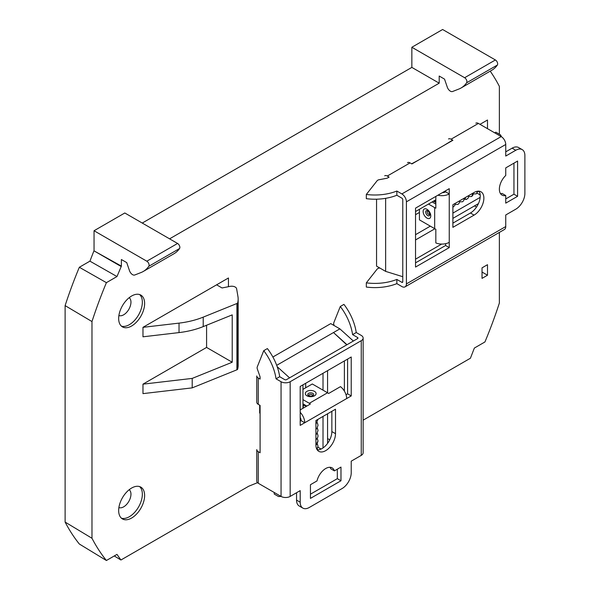<?xml version="1.0" encoding="UTF-8"?>
<svg xmlns="http://www.w3.org/2000/svg" width="590" height="590" viewBox="0 0 590 590"><rect width="100%" height="100%" fill="white"/><g stroke="black" fill="none" stroke-linecap="round" stroke-linejoin="round"><path stroke-width="0.89" d="M478.416 203.639L452.891 218.381M434.882 228.78L415.53 239.946M415.53 234.687L430.324 226.147M452.891 213.115L480.164 197.37M480.186 194.958L477.089 193.173M476.521 207.046L474.515 205.895M415.53 214.694L419.431 212.444M435.826 199.818L415.53 211.537M441.674 244.076L415.53 259.172M494.7 132.839L495.836 132.182L500.512 134.881L501.493 136.769M169.581 238.839L439.196 83.175L439.196 76.036L444.536 79.119L447.301 87.187A4.831 2.788 60 0 0 450.362 91.162A4.831 2.788 60 0 0 452.56 91.509L458.887 89.031A48.328 27.9 60 0 0 461.085 87.976A48.328 27.9 60 0 0 466.609 82.799A3.223 1.859 60 0 0 464.632 77.725L411.857 47.259L442.618 29.5L495.386 59.966A3.223 1.859 -120 0 1 497.37 65.04L466.609 82.799M490.216 71.154A317.162 183.114 -60 0 1 499.361 86.361L499.361 134.225M363.138 420.169L470.414 358.233L474.36 348.063L484.936 341.957A317.162 183.114 -60 0 0 499.361 303.054L499.361 232.416M353.366 341.027L339.87 328.866L330.754 323.608L272.875 357.024M260.094 412.801L259.674 413.044L259.674 405.153M257.491 482.679L248.737 486.219L120.928 560.006L116.982 554.394L106.407 560.5A317.162 183.114 -60 0 1 91.974 538.257L91.974 321.557A317.162 183.114 -60 0 1 106.407 282.654L116.982 276.548L121.385 266.112L94.046 250.875L94.046 230.742L146.822 261.208A3.223 1.859 60 0 1 148.798 266.289A48.328 27.9 60 0 1 143.274 271.459A48.328 27.9 60 0 1 141.076 272.521L134.749 274.999A4.831 2.788 60 0 1 132.551 274.652A4.831 2.788 60 0 1 129.49 270.677L126.732 262.609L121.385 259.519L121.385 266.112M482.03 278.369L487.495 275.213L487.495 264.696L482.03 267.853L482.03 278.369M144.624 495.534A18.364 10.605 120 0 0 140.826 487.126A18.364 10.605 120 0 0 126.673 492.045A18.364 10.605 120 0 0 118.656 510.527A18.364 10.605 120 0 0 122.454 518.935A18.364 10.605 120 0 0 136.607 514.015A18.364 10.605 120 0 0 144.624 495.534M144.624 303.489A18.364 10.605 120 0 0 140.826 295.089A18.364 10.605 120 0 0 126.673 300.008A18.364 10.605 120 0 0 118.656 318.489A18.364 10.605 120 0 0 122.454 326.897A18.364 10.605 120 0 0 136.607 321.97A18.364 10.605 120 0 0 144.624 303.489M487.495 128.679L487.495 120.006L479.987 124.343M452.648 140.125L443.901 145.457M411.643 163.799L418.457 160.148M376.553 199.191L376.553 266.134L385.646 271.385L402.771 276.703M228.455 286.696L228.455 277.979L142.972 327.332L142.972 336.809L179.028 332.59A64.435 37.2 0 0 0 203.218 326.602L232.217 314.876L232.217 362.231L192.207 378.404L142.972 384.156L206.589 347.429L206.589 325.238M216.611 284.822L222.039 287.957L230.137 286.364A4.919 2.839 180 0 1 235.204 287.042A4.919 2.839 180 0 1 236.619 288.768L237.932 296.445A46.219 26.683 180 0 1 238.154 299.071L238.154 365.358A46.219 26.683 0 0 1 237.711 369.045A1.932 1.114 0 0 1 236.907 369.805L192.207 387.873L142.972 393.626L142.972 384.156M143.274 271.459L174.028 253.707A48.328 27.9 -120 0 0 179.559 248.53A3.223 1.859 -120 0 0 177.575 243.456L124.807 212.983L94.046 230.742M94.046 250.875L120.928 266.378M116.982 276.548L89.923 261.156L93.869 250.986M89.923 261.156L79.333 267.27L106.407 282.654M79.333 267.27A316.483 182.723 120 0 0 65.114 305.62L65.114 522.076L91.974 538.257M91.974 321.557L65.114 305.62M65.114 522.076A316.483 182.723 120 0 0 79.333 544.017L106.407 560.5M114.283 555.957L120.928 560.006M142.242 223.057L411.857 67.393L411.857 47.259M487.495 275.213L482.03 272.056M461.085 87.976L491.839 70.217A48.328 27.9 -120 0 0 497.37 65.04M439.196 83.175L411.857 67.393M118.892 507.54A10.31 5.952 120 0 0 123.664 506.84A10.31 5.952 120 0 0 130.958 494.214A10.31 5.952 120 0 0 129.173 489.73M139.609 486.588A18.364 10.605 -60 0 1 142.345 494.214A18.364 10.605 -60 0 1 129.365 516.707A18.364 10.605 -60 0 1 121.392 518.153M385.646 198.329L385.646 271.385M344.39 360.94L344.39 391.133M263.745 350.681A38.66 22.324 60 0 1 276.046 378.832L279.69 376.722A38.66 22.324 -120 0 0 267.388 348.572L263.745 350.681L257.262 366.899A3.223 1.859 60 0 0 257.358 369.075L259.851 376.184A3.223 1.859 -120 0 1 260.094 377.512L260.094 379.09L258.272 378.043A5.155 2.98 180 0 1 256.768 375.933L256.768 402.24A5.155 2.98 0 0 0 258.272 404.349L260.094 405.396L260.094 452.751L258.272 451.697A5.155 2.98 180 0 1 256.768 449.595L256.768 481.16A5.155 2.98 0 0 0 258.272 483.269L281.054 496.419L278.517 496.529L274.254 494.073L274.254 492.495M276.703 365.335L333.49 332.546L346.986 344.707M339.87 328.866L333.49 332.546L346.78 344.833M289.579 377.858L277.197 366.7M302.958 384.857L302.958 408.295M321.108 449.042L317.944 447.213M329.744 439.823L327.568 438.562M305.694 406.717L305.694 405.898M305.694 387.785L305.694 383.279M323.01 447.943L323.01 416.429M323.01 390.16L323.01 373.286M327.568 370.653L327.568 392.793M327.568 413.797L327.568 443.415M217.068 284.557L217.068 285.081M238.154 299.071A46.219 26.683 180 0 1 237.711 302.751A1.932 1.114 180 0 1 236.907 303.511L203.218 317.132A64.435 37.2 180 0 1 179.028 323.121L142.972 327.332M192.207 387.873L192.207 378.404M232.217 362.231L206.589 347.429M118.892 315.503A10.31 5.952 120 0 0 123.664 314.802A10.31 5.952 120 0 0 130.958 302.176A10.31 5.952 120 0 0 129.173 297.692M139.609 294.55A18.364 10.605 -60 0 1 142.345 302.176A18.364 10.605 -60 0 1 129.365 324.67A18.364 10.605 -60 0 1 121.392 326.115M334.147 325.562L333.911 324.876A3.223 1.859 60 0 1 333.807 322.708L340.29 306.483A38.66 22.324 60 0 1 352.591 334.633L357.606 337.524A1.291 0.745 0 0 1 357.983 338.055A1.291 0.745 0 0 1 357.606 338.579L357.606 337.524M340.29 306.483L343.933 304.381A38.66 22.324 -120 0 1 356.235 332.531L352.591 334.633M296.549 492.739L296.549 500.099A12.884 7.441 120 0 0 299.219 505.999L302.862 508.108A12.884 7.441 -60 0 0 309.308 507.466L342.112 488.527A12.884 7.441 -60 0 0 351.227 472.745L351.227 461.166L361.25 455.384A6.446 3.717 0 0 0 363.138 452.751L363.138 338.055A6.446 3.717 180 0 0 361.25 335.422L356.235 332.531M363.138 338.055A6.446 3.717 180 0 1 361.25 340.681L290.169 381.723A6.446 3.717 180 0 1 285.612 382.814A6.446 3.717 180 0 1 281.054 381.723L276.046 378.832M279.69 376.722L284.705 379.621A1.291 0.745 0 0 0 285.612 379.835A1.291 0.745 0 0 0 286.526 379.621L357.606 338.579M281.054 381.723L281.054 496.419A6.446 3.717 0 0 0 285.612 497.51A6.446 3.717 0 0 0 290.169 496.419L300.192 490.629L300.192 502.208A12.884 7.441 -60 0 0 302.862 508.108M317.014 480.916L310.443 484.715L310.443 498.395L340.976 480.769L340.976 467.088L334.405 470.879A12.884 7.441 120 0 0 332.155 467.892A12.884 7.441 120 0 0 317.014 480.916M335.504 433.68L335.504 409.209L315.916 420.523L315.916 444.993A13.858 8.002 120 0 0 318.784 451.335A13.858 8.002 120 0 0 329.456 447.618A13.858 8.002 120 0 0 335.504 433.68L331.86 431.57L331.86 411.319M302.958 389.363L312.302 383.979L327.531 392.77A10.31 5.952 -120 0 1 328.608 393.486L340.459 386.649A10.31 5.952 -120 0 1 346.669 398.56L351.227 395.927L351.227 356.994L300.192 386.457L300.192 425.39L304.75 422.757L301.106 420.655A5.155 2.98 -120 0 0 300.192 417.344M331.86 431.57A13.858 8.002 -60 0 1 317.206 449.86M300.192 421.179L301.106 420.655M346.02 394.725L347.584 393.825L347.584 359.096M310.443 494.184L337.325 478.66L337.325 469.19M330.068 467.302A12.884 7.441 -60 0 1 330.754 468.777L334.405 470.879M306.822 406.068L302.958 403.84M300.192 409.895L310.384 404.01A10.31 5.952 60 0 0 309.308 403.295L302.958 399.629M300.192 412.329A10.31 5.952 60 0 1 304.75 422.757L346.669 398.56M347.584 393.825L351.227 395.927M337.325 478.66L340.976 480.769M448.496 138.96A5.155 2.98 60 0 1 451.07 139.218L452.891 140.265L411.886 163.946L410.065 162.892A5.155 2.98 -120 0 0 407.483 162.634M505.748 151.844L512.127 148.156A12.884 7.441 120 0 1 518.573 147.522L522.216 149.624A12.884 7.441 -60 0 0 515.771 150.266L505.748 156.048L505.748 144.476A6.446 3.717 -120 0 0 504.413 139.985A6.446 3.717 -120 0 0 501.19 136.585L478.409 123.428A5.155 2.98 -120 0 0 475.828 123.177M406.414 283.901L505.748 226.553A6.446 3.717 -120 0 1 504.413 229.503L405.079 286.851A6.446 3.717 60 0 0 406.414 283.901L406.414 201.824A6.446 3.717 60 0 0 405.079 197.333A6.446 3.717 60 0 0 401.864 193.933L396.849 191.035A38.66 22.324 180 0 1 366.324 194.457L366.324 198.668A38.66 22.324 0 0 0 396.849 195.246L401.864 198.144A1.291 0.745 -120 0 1 402.505 198.823A1.291 0.745 -120 0 1 402.771 199.722L402.771 281.799A1.291 0.745 -120 0 1 402.505 282.389L402.505 282.389A1.291 0.745 -120 0 1 401.864 282.322L402.771 281.799M366.324 194.457L377.128 180.732A3.223 1.859 180 0 1 379.06 179.736L386.457 178.335A3.223 1.859 0 0 0 387.733 177.885L389.105 177.096L387.283 176.041A5.155 2.98 60 0 0 384.702 175.791M405.079 286.851A6.446 3.717 60 0 1 401.864 286.534L396.849 283.635L396.849 279.431L401.864 282.322M396.849 279.431A38.66 22.324 180 0 1 366.324 282.846L377.128 269.121A3.223 1.859 180 0 1 379.06 268.126L379.768 267.993M396.849 283.635A38.66 22.324 0 0 1 366.324 287.057L366.324 282.846M505.748 226.553L505.748 214.981L515.771 209.192A12.884 7.441 -60 0 0 524.886 193.409L524.886 155.524A12.884 7.441 -60 0 0 522.216 149.624M505.748 195.556L505.748 203.137L517.592 196.3L517.592 161.048L505.748 167.892L505.748 175.473A12.884 7.441 120 0 0 502.038 195.098A12.884 7.441 120 0 0 505.748 195.556L502.105 193.446A12.884 7.441 -60 0 1 500.475 193.586M474.08 192.488L452.891 204.715L452.891 227.342L474.08 215.107A13.858 8.002 120 0 0 483.129 202.901A13.858 8.002 120 0 0 481.005 191.802A13.858 8.002 120 0 0 474.08 192.488M437.935 195.202A10.31 5.952 180 0 0 449.248 193.933L449.248 188.667L415.53 208.137L415.53 267.064L449.248 247.601L449.248 242.335A10.31 5.952 0 0 1 435.826 242.91L435.826 229.237A10.31 5.952 0 0 1 434.668 228.655L419.431 219.864L419.431 209.288M478.94 191.167A13.858 8.002 -60 0 1 470.437 213.005L452.891 223.131M415.53 262.852L445.605 245.492L445.605 243.692M442.279 192.694A5.155 2.98 0 0 0 445.605 191.831L445.605 190.777M505.748 198.933L513.949 194.198L513.949 163.157M396.849 191.035L396.849 195.246M432.146 201.942L435.826 204.074M428.495 204.052L434.668 207.614A10.31 5.952 180 0 0 435.826 208.189L435.826 196.418M449.248 242.335L449.248 193.933L445.605 191.831M445.605 245.492L449.248 247.601M513.949 194.198L517.592 196.3M303.467 404.976L303.267 404.017M464.632 77.725L495.386 59.966M146.822 261.208L177.575 243.456M179.559 248.53L148.798 266.289M237.711 369.045L237.711 302.751M236.907 369.805L236.907 303.511M203.218 317.132L203.218 326.602M179.028 332.59L179.028 323.121M361.25 455.384L361.25 340.681M290.169 381.723L290.169 496.419M258.272 451.697L258.272 483.269M258.272 378.043L258.272 404.349M296.549 500.099L300.192 502.208M309.308 403.295L327.531 392.77M314.529 395.787A5.406 3.12 0 0 0 314.957 395.507A5.406 3.12 0 0 0 314.293 391.244A5.406 3.12 0 0 0 306.881 391.369A5.406 3.12 0 0 0 306.453 391.649A5.406 3.12 0 0 0 307.117 395.912A5.406 3.12 0 0 0 314.529 395.787M312.98 395.595A2.943 1.696 0 0 0 313.017 395.566A2.943 1.696 0 0 0 313.069 395.521L313.069 395.521A2.943 1.696 0 0 0 312.619 393.228A2.943 1.696 0 0 0 308.622 393.316A2.943 1.696 0 0 0 308.393 393.471A2.943 1.696 0 0 0 308.334 395.521L308.334 395.521C310.141 396.229 311.668 396.266 312.914 395.625L313.069 395.521M308.813 395.779A1.977 1.143 180 0 1 309.308 394.651A1.977 1.143 180 0 1 311.712 394.474A1.977 1.143 180 0 1 312.597 395.779M478.409 123.428L451.07 139.218M410.065 162.892L387.283 176.041M401.864 193.933L501.19 136.585M505.748 144.476L406.414 201.824M515.771 150.266L512.127 148.156M474.08 215.107L470.437 213.005M434.668 228.655L434.668 207.614M430.774 215.888A5.406 3.12 -120 0 0 430.744 215.343A5.406 3.12 -120 0 0 426.725 209.14A5.406 3.12 -120 0 0 423.126 211.471A5.406 3.12 -120 0 0 423.155 212.017A5.406 3.12 -120 0 0 427.182 218.219A5.406 3.12 -120 0 0 430.774 215.888M429.822 214.753L429.83 214.576C429.033 212.142 428.244 210.837 427.455 210.66L427.455 210.66A2.943 1.696 -120 0 0 425.685 212.009A2.943 1.696 -120 0 0 425.7 212.304A2.943 1.696 -120 0 0 427.735 215.593A2.943 1.696 -120 0 0 429.822 214.753L429.822 214.753A2.943 1.696 -120 0 0 429.837 214.642M429.808 214.222A1.977 1.143 60 0 1 428.237 214.104A1.977 1.143 60 0 1 427.182 211.935A1.977 1.143 60 0 1 427.912 210.94M302.958 404.334L303.194 404.438A8.695 5.022 180 0 0 305.804 405.477M303.968 405.249L302.958 406.407M302.958 407.203L303.481 408M316.837 449.255L318.04 446.269L317.265 443.643M315.916 444.897L318.04 440.996L317.265 438.377M435.826 202.525L433.517 201.153M435.826 200.069L435.125 200.224M465.613 197.333C464.905 198.609 465.215 199.287 466.55 199.361L468.268 197.989L468.77 195.548M470.289 194.678L470.776 194.39M473.276 193.933L476.292 193.867L477.553 191.219M468.718 196.566L471.735 196.492L472.981 193.122M302.958 404.74L306.697 406.141M304.374 405.433L302.958 406.54M302.958 407.078L303.732 407.852M315.916 439.956L317.804 437.212L318.04 435.759L317.265 433.119M315.916 434.697L316.837 433.731L318.04 430.486L317.265 427.861M315.916 429.439L316.978 428.288L318.04 425.213L317.265 422.595M315.916 424.173L317.995 419.32M316.919 449.403L318.04 446.269M315.916 445.221L316.978 444.071L318.04 440.996M317.737 449.875L317.265 448.901M435.826 202.06L433.805 200.991M435.826 200.143L435.059 200.261M435.324 200.194L435.228 201.677M465.827 197.252L466.218 197.023M461.269 199.885L461.668 199.656M456.712 202.51L457.11 202.281M459.61 201.824L462.626 201.758L463.806 200.438L464.212 198.181M455.052 204.457L458.069 204.383L459.308 202.931L459.654 200.814M452.891 207.282L454.816 205.416L455.104 203.447M476.292 193.867L477.848 191.182M471.735 196.492L472.981 195.039L473.327 192.923M479.22 191.617L477.834 191.3M464.168 199.191L466.336 199.442"/></g></svg>
